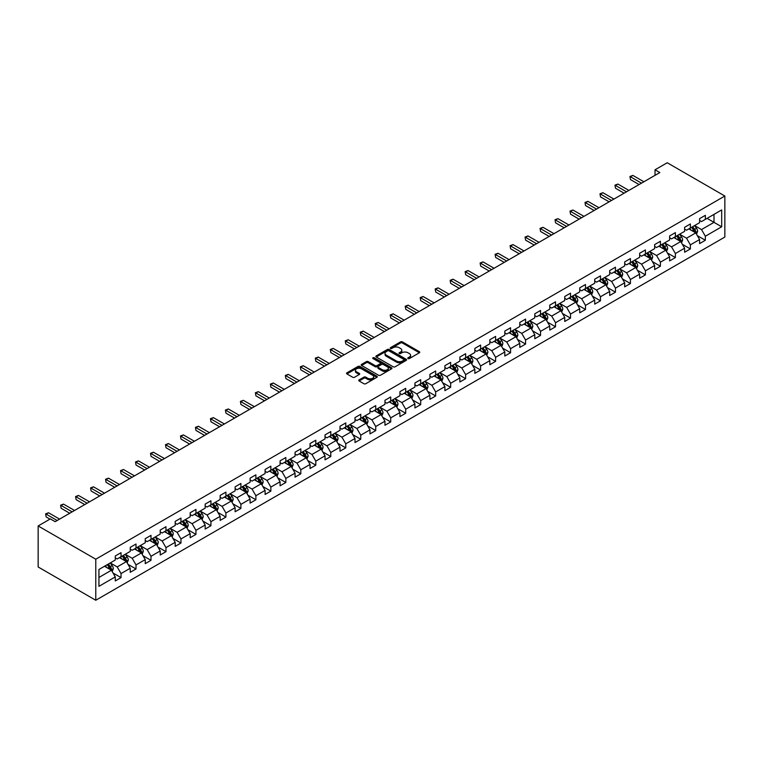 <?xml version="1.0" encoding="UTF-8"?>
<svg xmlns="http://www.w3.org/2000/svg" width="763" height="763" viewBox="0 0 763 763"><rect width="100%" height="100%" fill="white"/><g stroke="black" fill="none" stroke-linecap="round" stroke-linejoin="round"><path stroke-width="1.14" d="M408.033 358.562A0.935 0.534 0 0 0 409.359 358.562L419.373 352.773A1.335 0.773 0 0 0 419.764 352.229A1.335 0.773 0 0 0 419.373 351.686L402.406 341.891A1.335 0.773 0 0 0 400.518 341.891L390.503 347.67A0.935 0.534 0 0 0 391.82 348.433L393.117 347.69A4.263 2.461 0 0 1 399.154 347.69L400.565 348.5A4.263 2.461 0 0 1 401.815 350.246A4.263 2.461 0 0 1 400.565 351.991L399.268 352.735A0.935 0.534 0 0 0 400.585 353.498L401.882 352.754A4.263 2.461 0 0 1 407.919 352.754L409.33 353.565A4.263 2.461 0 0 1 410.58 355.31A4.263 2.461 0 0 1 409.33 357.046L408.033 357.799A0.935 0.534 0 0 0 408.033 358.562L408.033 357.799M359.135 379.879A1.335 0.773 0 0 0 358.744 380.422A1.335 0.773 0 0 0 359.135 380.966L363.894 383.722A1.335 0.773 0 0 0 365.773 383.722L376.903 377.294A1.335 0.773 0 0 0 377.294 376.75A1.335 0.773 0 0 0 376.903 376.207L359.936 366.412A1.335 0.773 0 0 0 358.047 366.412L346.927 372.83A1.335 0.773 0 0 0 346.536 373.374A1.335 0.773 0 0 0 346.927 373.918L352.678 377.246A1.335 0.773 0 0 0 354.557 377.246L359.316 374.49A1.335 0.773 0 0 0 359.707 373.946A1.335 0.773 0 0 0 359.316 373.403L356.464 371.762A3.567 2.06 0 0 1 355.424 370.303A3.567 2.06 0 0 1 357.628 368.395A3.567 2.06 0 0 1 361.509 368.844L372.687 375.301A3.567 2.06 0 0 1 373.727 376.75A3.567 2.06 0 0 1 371.524 378.658A3.567 2.06 0 0 1 367.642 378.21L365.773 377.132A1.335 0.773 0 0 0 363.894 377.132L359.135 379.879L359.135 380.966L363.894 378.238L363.894 377.132M724.85 196.024L667.224 162.748L655.026 169.796L659.833 172.562L55.146 521.673L50.348 518.907L38.15 525.945L95.776 559.212L724.85 196.024L724.85 237.055L95.776 600.252L95.776 559.212M393.212 366.793A1.335 0.773 0 0 0 395.1 366.793L406.221 360.365A1.335 0.773 0 0 0 406.612 359.821A1.335 0.773 0 0 0 406.221 359.278L389.254 349.483A1.335 0.773 0 0 0 387.366 349.483L376.245 355.911A1.335 0.773 0 0 0 375.854 356.455A1.335 0.773 0 0 0 376.245 356.998L393.212 366.793M373.365 358.763A0.935 0.534 0 0 1 374.309 358.896L374.309 357.78L391.562 367.747A1.335 0.773 0 0 1 391.953 368.291A1.335 0.773 0 0 1 391.562 368.834L380.432 375.253A1.335 0.773 0 0 1 378.553 375.253L361.586 365.458L361.586 364.371A1.335 0.773 0 0 0 361.195 364.914A1.335 0.773 0 0 0 361.586 365.458M361.586 364.371L366.345 361.624A1.335 0.773 0 0 1 368.224 361.624L375.11 365.591A1.335 0.773 0 0 0 376.998 365.591L380.155 363.77A1.335 0.773 0 0 0 380.546 363.226A1.335 0.773 0 0 0 380.155 362.683L372.993 358.543A0.935 0.534 0 0 1 374.309 357.78M113.019 572.994L121.031 577.629L121.031 573.576L130.254 568.254L130.254 572.298L136.014 568.979L136.014 564.925L145.237 559.603L145.237 563.647L150.998 560.328L150.998 556.275L160.22 550.953L160.22 554.997L165.981 551.678L165.981 547.624L175.204 542.302L175.204 546.356L180.965 543.027L180.965 538.974L190.187 533.652L190.187 537.705L195.948 534.377L195.948 530.323L205.171 525.001L205.171 529.055L210.931 525.726L210.931 521.673L220.154 516.351L220.154 520.404L225.915 517.076L225.915 513.022L235.128 507.7L235.128 511.754L240.898 508.425L240.898 504.372L250.111 499.05L250.111 503.103L255.882 499.775L255.882 495.721L265.095 490.399L265.095 494.453L270.855 491.124L270.855 487.08L280.078 481.749L280.078 485.802L285.839 482.474L285.839 478.43L295.062 473.098L295.062 477.152L300.822 473.823L300.822 469.779L310.045 464.448L310.045 468.501L315.806 465.172L315.806 461.129L325.028 455.807L325.028 459.851L330.789 456.522L330.789 452.478L340.012 447.156L340.012 451.2L345.773 447.871L345.773 443.828L354.995 438.506L354.995 442.55L360.756 439.221L360.756 435.177L369.979 429.855L369.979 433.899L375.739 430.57L375.739 426.527L384.962 421.205L384.962 425.249L390.723 421.92L390.723 417.876L399.936 412.554L399.936 416.598L405.706 413.269L405.706 409.226L414.919 403.904L414.919 407.947L420.69 404.619L420.69 400.575L429.903 395.253L429.903 399.297L435.663 395.968L435.663 391.924L444.886 386.603L444.886 390.646L450.647 387.318L450.647 383.274L459.87 377.952L459.87 381.996L465.63 378.677L465.63 374.623L474.853 369.302L474.853 373.345L480.614 370.026L480.614 365.973L489.836 360.651L489.836 364.695L495.597 361.376L495.597 357.322L504.82 352.001L504.82 356.044L510.581 352.725L510.581 348.672L519.803 343.35L519.803 347.403L525.564 344.075L525.564 340.021L534.787 334.699L534.787 338.753L540.547 335.424L540.547 331.371L549.77 326.049L549.77 330.102L555.531 326.774L555.531 322.72L564.744 317.398L564.744 321.452L570.514 318.123L570.514 314.07L579.727 308.748L579.727 312.801L585.498 309.473L585.498 305.419L594.711 300.097L594.711 304.151L600.471 300.822L600.471 296.769L609.694 291.447L609.694 295.5L615.455 292.172L615.455 288.128L624.678 282.796L624.678 286.85L630.438 283.521L630.438 279.477L639.661 274.146L639.661 278.199L645.422 274.871L645.422 270.827L654.644 265.495L654.644 269.549L660.405 266.22L660.405 262.176L669.628 256.854L669.628 260.898L675.389 257.57L675.389 253.526L684.611 248.204L684.611 252.248L690.372 248.919L690.372 244.875L699.595 239.553L699.595 243.597L705.355 240.269L705.355 236.225L721.684 226.792L721.684 209.939L713.996 214.374L713.996 222.357L721.684 226.792M121.031 577.629L115.27 580.948L115.27 576.904L98.942 586.327L98.942 569.475L115.27 560.042L115.27 555.998L121.031 552.67L121.031 556.723L130.254 551.401L130.254 547.348L136.014 544.019L136.014 548.072L145.237 542.751L145.237 538.697L150.998 535.368L150.998 539.422L160.22 534.1L160.22 530.047L165.981 526.718L165.981 530.771L175.204 525.449L175.204 521.396L180.965 518.067L180.965 522.121L190.187 516.799L190.187 512.746L195.948 509.417L195.948 513.47L205.171 508.148L205.171 504.095L210.931 500.776L210.931 504.82L220.154 499.498L220.154 495.445L225.915 492.125L225.915 496.169L235.128 490.847L235.128 486.794L240.898 483.475L240.898 487.519L250.111 482.197L250.111 478.143L255.882 474.824L255.882 478.868L265.095 473.546L265.095 469.503L270.855 466.174L270.855 470.218L280.078 464.896L280.078 460.852L285.839 457.523L285.839 461.567L295.062 456.245L295.062 452.201L300.822 448.873L300.822 452.917L310.045 447.595L310.045 443.551L315.806 440.222L315.806 444.266L325.028 438.944L325.028 434.9L330.789 431.572L330.789 435.616L340.012 430.294L340.012 426.25L345.773 422.921L345.773 426.965L354.995 421.643L354.995 417.599L360.756 414.271L360.756 418.315L369.979 412.993L369.979 408.949L375.739 405.62L375.739 409.664L384.962 404.342L384.962 400.298L390.723 396.97L390.723 401.014L399.936 395.692L399.936 391.648L405.706 388.319L405.706 392.363L414.919 387.041L414.919 382.997L420.69 379.669L420.69 383.722L429.903 378.391L429.903 374.347L435.663 371.018L435.663 375.072L444.886 369.74L444.886 365.696L450.647 362.368L450.647 366.421L459.87 361.099L459.87 357.046L465.63 353.717L465.63 357.771L474.853 352.449L474.853 348.395L480.614 345.067L480.614 349.12L489.836 343.798L489.836 339.745L495.597 336.416L495.597 340.47L504.82 335.148L504.82 331.094L510.581 327.766L510.581 331.819L519.803 326.497L519.803 322.444L525.564 319.115L525.564 323.169L534.787 317.847L534.787 313.793L540.547 310.465L540.547 314.518L549.77 309.196L549.77 305.143L555.531 301.824L555.531 305.868L564.744 300.546L564.744 296.492L570.514 293.173L570.514 297.217L579.727 291.895L579.727 287.842L585.498 284.523L585.498 288.567L594.711 283.245L594.711 279.191L600.471 275.872L600.471 279.916L609.694 274.594L609.694 270.55L615.455 267.222L615.455 271.266L624.678 265.944L624.678 261.9L630.438 258.571L630.438 262.615L639.661 257.293L639.661 253.249L645.422 249.921L645.422 253.965L654.644 248.643L654.644 244.599L660.405 241.27L660.405 245.314L669.628 239.992L669.628 235.948L675.389 232.62L675.389 236.664L684.611 231.342L684.611 227.298L690.372 223.969L690.372 228.013L699.595 222.691L699.595 218.647L705.355 215.319L705.355 219.362L721.684 209.939M119.495 557.61L126.41 561.597L117.197 566.919L110.282 562.932M115.27 557.829L117.197 558.936L121.031 556.723M117.197 566.919L121.031 573.576M126.41 561.597L130.254 568.254M134.479 548.959L141.393 552.946L132.171 558.268L125.256 554.281M130.254 549.179L132.171 550.285L136.014 548.072M132.171 558.268L136.014 564.925M141.393 552.946L145.237 559.603M149.462 540.309L156.377 544.296L147.154 549.627L140.239 545.631M145.237 540.528L147.154 541.635L150.998 539.422M147.154 549.627L150.998 556.275M156.377 544.296L160.22 550.953M164.446 531.658L171.36 535.645L162.137 540.977L155.223 536.98M160.22 531.878L162.137 532.984L165.981 530.771M162.137 540.977L165.981 547.624M171.36 535.645L175.204 542.302M179.429 523.008L186.344 526.995L177.121 532.326L170.206 528.33M175.204 523.227L177.121 524.334L180.965 522.121M177.121 532.326L180.965 538.974M186.344 526.995L190.187 533.652M194.412 514.357L201.327 518.354L192.104 523.676L185.19 519.679M190.187 514.577L192.104 515.683L195.948 513.47M192.104 523.676L195.948 530.323M201.327 518.354L205.171 525.001M209.396 505.707L216.311 509.703L207.088 515.025L200.173 511.029M205.171 505.926L207.088 507.033L210.931 504.82M207.088 515.025L210.931 521.673M216.311 509.703L220.154 516.351M224.379 497.056L231.294 501.053L222.071 506.374L215.156 502.378M220.154 497.276L222.071 498.392L225.915 496.169M222.071 506.374L225.915 513.022M231.294 501.053L235.128 507.7M239.353 488.406L246.277 492.402L237.055 497.724L230.14 493.728M235.128 488.625L237.055 489.741L240.898 487.519M237.055 497.724L240.898 504.372M246.277 492.402L250.111 499.05M254.337 479.755L261.251 483.752L252.038 489.073L245.123 485.077M250.111 479.975L252.038 481.091L255.882 478.868M252.038 489.073L255.882 495.721M261.251 483.752L265.095 490.399M269.32 471.105L276.235 475.101L267.021 480.423L260.107 476.427M265.095 471.324L267.021 472.44L270.855 470.218M267.021 480.423L270.855 487.08M276.235 475.101L280.078 481.749M284.303 462.454L291.218 466.451L282.005 471.772L275.09 467.776M280.078 462.674L282.005 463.79L285.839 461.567M282.005 471.772L285.839 478.43M291.218 466.451L295.062 473.098M299.287 453.804L306.201 457.8L296.979 463.122L290.064 459.126M295.062 454.023L296.979 455.139L300.822 452.917M296.979 463.122L300.822 469.779M306.201 457.8L310.045 464.448M314.27 445.153L321.185 449.149L311.962 454.471L305.047 450.475M310.045 445.382L311.962 446.489L315.806 444.266M311.962 454.471L315.806 461.129M321.185 449.149L325.028 455.807M329.254 436.503L336.168 440.499L326.945 445.821L320.031 441.825M325.028 436.732L326.945 437.838L330.789 435.616M326.945 445.821L330.789 452.478M336.168 440.499L340.012 447.156M344.237 427.852L351.152 431.848L341.929 437.17L335.014 433.174M340.012 428.081L341.929 429.188L345.773 426.965M341.929 437.17L345.773 443.828M351.152 431.848L354.995 438.506M359.22 419.202L366.135 423.198L356.912 428.52L349.998 424.533M354.995 419.431L356.912 420.537L360.756 418.315M356.912 428.52L360.756 435.177M366.135 423.198L369.979 429.855M374.204 410.551L381.119 414.547L371.896 419.869L364.981 415.883M369.979 410.78L371.896 411.886L375.739 409.664M371.896 419.869L375.739 426.527M381.119 414.547L384.962 421.205M389.187 401.901L396.102 405.897L386.879 411.219L379.964 407.232M384.962 402.13L386.879 403.236L390.723 401.014M386.879 411.219L390.723 417.876M396.102 405.897L399.936 412.554M404.161 393.26L411.085 397.246L401.863 402.568L394.948 398.582M399.936 393.479L401.863 394.585L405.706 392.363M401.863 402.568L405.706 409.226M411.085 397.246L414.919 403.904M419.145 384.609L426.059 388.596L416.846 393.918L409.931 389.931M414.919 384.829L416.846 385.935L420.69 383.722M416.846 393.918L420.69 400.575M426.059 388.596L429.903 395.253M434.128 375.959L441.043 379.945L431.829 385.267L424.915 381.281M429.903 376.178L431.829 377.284L435.663 375.072M431.829 385.267L435.663 391.924M441.043 379.945L444.886 386.603M449.111 367.308L456.026 371.295L446.813 376.617L439.898 372.63M444.886 367.528L446.813 368.634L450.647 366.421M446.813 376.617L450.647 383.274M456.026 371.295L459.87 377.952M464.095 358.658L471.009 362.644L461.787 367.966L454.872 363.98M459.87 358.877L461.787 359.983L465.63 357.771M461.787 367.966L465.63 374.623M471.009 362.644L474.853 369.302M479.078 350.007L485.993 353.994L476.77 359.316L469.855 355.329M474.853 350.227L476.77 351.333L480.614 349.12M476.77 359.316L480.614 365.973M485.993 353.994L489.836 360.651M494.062 341.357L500.976 345.343L491.754 350.675L484.839 346.679M489.836 341.576L491.754 342.682L495.597 340.47M491.754 350.675L495.597 357.322M500.976 345.343L504.82 352.001M509.045 332.706L515.96 336.693L506.737 342.024L499.822 338.028M504.82 332.926L506.737 334.032L510.581 331.819M506.737 342.024L510.581 348.672M515.96 336.693L519.803 343.35M524.028 324.056L530.943 328.042L521.72 333.374L514.806 329.378M519.803 324.275L521.72 325.381L525.564 323.169M521.72 333.374L525.564 340.021M530.943 328.042L534.787 334.699M539.012 315.405L545.926 319.401L536.704 324.723L529.789 320.727M534.787 315.624L536.704 316.731L540.547 314.518M536.704 324.723L540.547 331.371M545.926 319.401L549.77 326.049M553.995 306.755L560.91 310.751L551.687 316.073L544.772 312.077M549.77 306.974L551.687 308.08L555.531 305.868M551.687 316.073L555.531 322.72M560.91 310.751L564.744 317.398M568.969 298.104L575.893 302.1L566.671 307.422L559.756 303.426M564.744 298.323L566.671 299.439L570.514 297.217M566.671 307.422L570.514 314.07M575.893 302.1L579.727 308.748M583.953 289.454L590.867 293.45L581.654 298.772L574.739 294.776M579.727 289.673L581.654 290.789L585.498 288.567M581.654 298.772L585.498 305.419M590.867 293.45L594.711 300.097M598.936 280.803L605.851 284.799L596.637 290.121L589.723 286.125M594.711 281.022L596.637 282.138L600.471 279.916M596.637 290.121L600.471 296.769M605.851 284.799L609.694 291.447M613.919 272.153L620.834 276.149L611.621 281.471L604.706 277.474M609.694 272.372L611.621 273.488L615.455 271.266M611.621 281.471L615.455 288.128M620.834 276.149L624.678 282.796M628.903 263.502L635.817 267.498L626.595 272.82L619.68 268.824M624.678 263.721L626.595 264.837L630.438 262.615M626.595 272.82L630.438 279.477M635.817 267.498L639.661 274.146M643.886 254.852L650.801 258.848L641.578 264.17L634.663 260.173M639.661 255.071L641.578 256.187L645.422 253.965M641.578 264.17L645.422 270.827M650.801 258.848L654.644 265.495M658.87 246.201L665.784 250.197L656.562 255.519L649.647 251.523M654.644 246.43L656.562 247.536L660.405 245.314M656.562 255.519L660.405 262.176M665.784 250.197L669.628 256.854M673.853 237.551L680.768 241.547L671.545 246.869L664.63 242.872M669.628 237.779L671.545 238.886L675.389 236.664M671.545 246.869L675.389 253.526M680.768 241.547L684.611 248.204M688.836 228.9L695.751 232.896L686.528 238.218L679.614 234.222M684.611 229.129L686.528 230.235L690.372 228.013M686.528 238.218L690.372 244.875M695.751 232.896L699.595 239.553M707.082 218.371L713.996 222.357L701.512 229.568L694.597 225.581M699.595 220.478L701.512 221.585L705.355 219.362M701.512 229.568L705.355 236.225M38.15 525.945L38.15 566.976L95.776 600.252M655.026 169.796L655.026 175.337M98.942 577.457L111.427 570.247L104.512 566.26M111.427 570.247L115.27 576.904M697.334 235.643L705.355 240.269M682.351 244.294L690.372 248.919M667.367 252.944L675.389 257.57M652.384 261.595L660.405 266.22M637.401 270.245L645.422 274.871M622.417 278.896L630.438 283.521M607.443 287.546L615.455 292.172M592.46 296.187L600.471 300.822M577.477 304.838L585.498 309.473M562.493 313.488L570.514 318.123M547.51 322.139L555.531 326.774M532.526 330.789L540.547 335.424M517.543 339.44L525.564 344.075M502.559 348.09L510.581 352.725M487.576 356.741L495.597 361.376M472.593 365.391L480.614 370.026M457.609 374.042L465.63 378.677M442.635 382.692L450.647 387.318M427.652 391.343L435.663 395.968M412.669 399.993L420.69 404.619M397.685 408.644L405.706 413.269M382.702 417.294L390.723 421.92M367.718 425.945L375.739 430.57M352.735 434.595L360.756 439.221M337.751 443.246L345.773 447.871M322.768 451.896L330.789 456.522M307.785 460.547L315.806 465.172M292.801 469.197L300.822 473.823M277.827 477.848L285.839 482.474M262.844 486.489L270.855 491.124M247.861 495.139L255.882 499.775M232.877 503.79L240.898 508.425M217.894 512.44L225.915 517.076M202.91 521.091L210.931 525.726M187.927 529.741L195.948 534.377M172.943 538.392L180.965 543.027M157.96 547.042L165.981 551.678M142.977 555.693L150.998 560.328M127.993 564.343L136.014 568.979M408.405 358.696L409.33 358.162A4.263 2.461 0 0 0 410.58 356.416L410.58 355.31M401.815 350.246L401.815 351.352A4.263 2.461 0 0 1 400.565 353.097L399.64 353.631M419.373 351.686L419.373 352.773L402.406 342.997A1.335 0.773 0 0 0 400.518 342.997L390.875 348.567M406.221 359.278L406.221 360.365L389.254 350.589A1.335 0.773 0 0 0 387.366 350.589L376.264 357.008L376.245 355.911M403.865 360.203A0.935 0.534 0 0 0 403.865 359.44L388.968 350.846A0.935 0.534 0 0 0 387.652 350.846L386.278 351.638A4.263 2.461 0 0 0 385.029 353.374A4.263 2.461 0 0 0 386.278 355.119L396.464 360.994A4.263 2.461 0 0 0 402.492 360.994L403.865 360.203L403.865 361.319A0.935 0.534 0 0 0 404.132 360.937L404.132 359.821M385.029 353.374L385.029 354.48A4.263 2.461 0 0 0 386.278 356.226L386.278 355.119M403.865 361.319L402.492 362.101A4.263 2.461 0 0 1 396.464 362.101L386.278 356.226M361.595 365.467L366.345 362.73L366.345 361.624M380.546 363.226L380.546 364.332A1.335 0.773 0 0 1 380.155 364.876L376.998 366.707A1.335 0.773 0 0 1 375.11 366.707L368.224 362.73A1.335 0.773 0 0 0 366.345 362.73M374.309 358.896L391.543 368.844M382.253 369.721A3.567 2.06 0 0 0 386.135 370.16A3.567 2.06 0 0 0 388.338 368.262A3.567 2.06 0 0 0 387.299 366.803L383.36 364.533A1.335 0.773 0 0 0 381.471 364.533L378.314 366.354A1.335 0.773 0 0 0 377.923 366.898A1.335 0.773 0 0 0 378.314 367.442L382.253 369.721L382.253 370.828A3.567 2.06 0 0 0 386.135 371.276A3.567 2.06 0 0 0 388.338 369.368L388.338 368.262M377.923 366.898L377.923 368.014A1.335 0.773 0 0 0 378.314 368.558L378.314 367.442M382.253 370.828L378.314 368.558M373.727 376.75L373.727 377.857A3.567 2.06 0 0 1 371.524 379.764A3.567 2.06 0 0 1 367.642 379.316L365.773 378.238A1.335 0.773 0 0 0 363.894 378.238M355.424 370.303L355.424 371.409A3.567 2.06 0 0 0 356.464 372.869L356.464 371.762M359.316 373.403L359.316 374.49L356.464 372.869M376.884 377.304L359.936 367.518A1.335 0.773 0 0 0 358.047 367.518L346.936 373.937L346.927 372.83M696.505 234.212L697.649 231.332A3.596 2.079 -120 0 0 696.505 228.271L694.521 225.619M691.068 230.188L689.714 228.395M691.545 227.336L693.529 229.987A3.596 2.079 60 0 1 694.559 232.152L695.703 231.485A3.596 2.079 -120 0 0 694.673 229.32L692.699 226.678M691.793 227.193L693.996 230.13A1.831 1.059 60 0 1 694.33 230.684L695.703 231.485M641.483 183.158L630.467 176.797L632.87 175.414L643.886 181.775M639.089 184.541L630.467 179.572L629.942 176.491L632.87 175.414M630.467 179.572L629.942 176.491M681.521 242.863L682.666 239.983A3.596 2.079 -120 0 0 681.521 236.921L679.537 234.27M676.085 238.838L674.73 237.045M676.562 235.986L678.545 238.638A3.596 2.079 60 0 1 679.575 240.803L680.73 240.135A3.596 2.079 -120 0 0 679.69 237.97L677.716 235.328M676.81 235.843L679.013 238.781A1.831 1.059 60 0 1 679.347 239.334L680.73 240.135M666.547 251.513L667.682 248.633A3.596 2.079 -120 0 0 666.538 245.572L664.554 242.92M661.101 247.489L659.757 245.696M661.578 244.637L663.562 247.288A3.596 2.079 60 0 1 664.592 249.453L665.746 248.786A3.596 2.079 -120 0 0 664.716 246.621L662.732 243.979M661.826 244.494L664.029 247.431A1.831 1.059 60 0 1 664.363 247.985L665.746 248.786M626.499 191.809L615.483 185.447L617.887 184.064L628.903 190.426M624.105 193.192L615.483 188.223L614.959 185.142L617.887 184.064M615.483 188.223L614.959 185.142M611.516 200.459L600.5 194.098L602.904 192.715L613.919 199.076M609.122 201.842L600.5 196.873L599.976 193.792L602.904 192.715M600.5 196.873L599.976 193.792M651.564 260.164L652.699 257.284A3.596 2.079 -120 0 0 651.554 254.222L649.571 251.571M646.118 256.139L644.773 254.346M646.595 253.287L648.579 255.939A3.596 2.079 60 0 1 649.609 258.104L650.763 257.436A3.596 2.079 -120 0 0 649.733 255.271L647.749 252.629M646.843 253.144L649.046 256.082A1.831 1.059 60 0 1 649.38 256.635L650.763 257.436M636.58 268.814L637.725 265.934A3.596 2.079 -120 0 0 636.571 262.863L634.587 260.221M631.135 264.79L629.79 262.997M631.611 261.938L633.595 264.589A3.596 2.079 60 0 1 634.625 266.754L635.779 266.087A3.596 2.079 -120 0 0 634.749 263.922L632.765 261.27M631.859 261.795L634.063 264.732A1.831 1.059 60 0 1 634.396 265.286L635.779 266.087M621.597 277.465L622.742 274.585A3.596 2.079 -120 0 0 621.587 271.514L619.604 268.872M616.151 273.44L614.806 271.647M616.628 270.588L618.612 273.24A3.596 2.079 60 0 1 619.642 275.405L620.796 274.737A3.596 2.079 -120 0 0 619.766 272.572L617.782 269.921M616.876 270.445L619.079 273.383A1.831 1.059 60 0 1 619.413 273.936L620.796 274.737M596.542 209.11L585.526 202.748L587.92 201.365L598.936 207.717M594.139 210.493L585.526 205.524L584.992 202.443L587.92 201.365M585.526 205.524L584.992 202.443M581.559 217.76L570.543 211.399L572.937 210.016L583.953 216.368M579.155 219.143L570.543 214.174L570.009 211.093L572.937 210.016M570.543 214.174L570.009 211.093M566.575 226.411L555.559 220.049L557.953 218.666L568.969 225.018M564.172 227.794L555.559 222.825L555.025 219.744L557.953 218.666M555.559 222.825L555.025 219.744M551.592 235.061L540.576 228.7L542.979 227.307L553.995 233.669M549.188 236.444L540.576 231.475L540.042 228.395L542.979 227.307M540.576 231.475L540.042 228.395M536.608 243.712L525.593 237.35L527.996 235.958L539.012 242.319M534.205 245.095L525.593 240.116L525.068 237.045L527.996 235.958M525.593 240.116L525.068 237.045M521.625 252.362L510.609 246.001L513.013 244.608L524.028 250.97M519.221 253.745L510.609 248.767L510.085 245.696L513.013 244.608M510.609 248.767L510.085 245.696M506.642 261.013L495.626 254.651L498.029 253.259L509.045 259.62M504.238 262.396L495.626 257.417L495.101 254.346L498.029 253.259M495.626 257.417L495.101 254.346M491.658 269.654L480.642 263.302L483.046 261.909L494.062 268.271M489.255 271.046L480.642 266.068L480.118 262.997L483.046 261.909M480.642 266.068L480.118 262.997M476.675 278.304L465.659 271.952L468.062 270.56L479.078 276.921M474.281 279.697L465.659 274.718L465.134 271.647L468.062 270.56M465.659 274.718L465.134 271.647M461.691 286.955L450.675 280.603L453.079 279.21L464.095 285.572M459.297 288.347L450.675 283.369L450.151 280.298L453.079 279.21M450.675 283.369L450.151 280.298M446.708 295.605L435.692 289.253L438.096 287.861L449.111 294.222M444.314 296.998L435.692 292.019L435.168 288.948L438.096 287.861M435.692 292.019L435.168 288.948M431.734 304.256L420.718 297.894L423.112 296.511L434.128 302.873M429.331 305.648L420.718 300.67L420.184 297.599L423.112 296.511M420.718 300.67L420.184 297.599M416.751 312.906L405.735 306.545L408.129 305.162L419.145 311.523M414.347 314.299L405.735 309.32L405.201 306.24L408.129 305.162M405.735 309.32L405.201 306.24M401.767 321.557L390.751 315.195L393.145 313.812L404.161 320.174M399.364 322.949L390.751 317.971L390.217 314.89L393.145 313.812M390.751 317.971L390.217 314.89M386.784 330.207L375.768 323.846L378.171 322.463L389.187 328.824M384.38 331.6L375.768 326.621L375.234 323.541L378.171 322.463M375.768 326.621L375.234 323.541M371.8 338.858L360.785 332.496L363.188 331.113L374.204 337.475M369.397 340.241L360.785 335.272L360.26 332.191L363.188 331.113M360.785 335.272L360.26 332.191M356.817 347.508L345.801 341.147L348.205 339.764L359.22 346.125M354.413 348.891L345.801 343.922L345.277 340.842L348.205 339.764M345.801 343.922L345.277 340.842M341.834 356.159L330.818 349.797L333.221 348.414L344.237 354.776M339.43 357.542L330.818 352.573L330.293 349.492L333.221 348.414M330.818 352.573L330.293 349.492M326.85 364.809L315.834 358.448L318.238 357.065L329.254 363.426M324.447 366.192L315.834 361.223L315.31 358.143L318.238 357.065M315.834 361.223L315.31 358.143M606.614 286.106L607.758 283.235A3.596 2.079 -120 0 0 606.604 280.164L604.62 277.522M601.168 282.091L599.823 280.298M601.645 279.239L603.628 281.89A3.596 2.079 60 0 1 604.658 284.055L605.812 283.388A3.596 2.079 -120 0 0 604.782 281.223L602.799 278.571M601.902 279.096L604.096 282.033A1.831 1.059 60 0 1 604.43 282.587L605.812 283.388M591.63 294.756L592.775 291.886A3.596 2.079 -120 0 0 591.621 288.815L589.646 286.173M586.184 290.741L584.84 288.948M586.661 287.889L588.645 290.541A3.596 2.079 60 0 1 589.675 292.706L590.829 292.038A3.596 2.079 -120 0 0 589.799 289.873L587.815 287.222M586.919 287.746L589.112 290.684A1.831 1.059 60 0 1 589.446 291.237L590.829 292.038M576.647 303.407L577.791 300.536A3.596 2.079 -120 0 0 576.637 297.465L574.663 294.823M571.201 299.392L569.856 297.599M571.678 296.54L573.662 299.191A3.596 2.079 60 0 1 574.692 301.356L575.846 300.689A3.596 2.079 -120 0 0 574.816 298.524L572.832 295.872M571.935 296.397L574.129 299.334A1.831 1.059 60 0 1 574.463 299.888L575.846 300.689M561.663 312.057L562.808 309.187A3.596 2.079 -120 0 0 561.663 306.116L559.68 303.474M556.217 308.042L554.873 306.24M556.704 305.19L558.678 307.832A3.596 2.079 60 0 1 559.708 309.997L560.862 309.339A3.596 2.079 -120 0 0 559.832 307.174L557.848 304.523M556.952 305.047L559.145 307.985A1.831 1.059 60 0 1 559.479 308.538L560.862 309.339M546.68 320.708L547.824 317.837A3.596 2.079 -120 0 0 546.68 314.766L544.696 312.124M541.234 316.693L539.889 314.89M541.72 313.841L543.695 316.483A3.596 2.079 60 0 1 544.725 318.648L545.879 317.99A3.596 2.079 -120 0 0 544.849 315.825L542.865 313.173M541.968 313.698L544.162 316.635A1.831 1.059 60 0 1 544.496 317.189L545.879 317.99M531.697 329.358L532.841 326.488A3.596 2.079 -120 0 0 531.697 323.417L529.713 320.775M526.26 325.343L524.906 323.541M526.737 322.491L528.721 325.133A3.596 2.079 60 0 1 529.751 327.298L530.895 326.64A3.596 2.079 -120 0 0 529.865 324.475L527.891 321.824M526.985 322.348L529.188 325.286A1.831 1.059 60 0 1 529.522 325.839L530.895 326.64M516.713 338.009L517.858 335.129A3.596 2.079 -120 0 0 516.713 332.067L514.729 329.425M511.277 333.994L509.922 332.191M511.754 331.142L513.737 333.784A3.596 2.079 60 0 1 514.767 335.949L515.922 335.291A3.596 2.079 -120 0 0 514.882 333.126L512.908 330.474M512.002 330.999L514.205 333.936A1.831 1.059 60 0 1 514.539 334.49L515.922 335.291M501.739 346.66L502.874 343.779A3.596 2.079 -120 0 0 501.73 340.718L499.746 338.076M496.293 342.644L494.949 340.842M496.77 339.793L498.754 342.434A3.596 2.079 60 0 1 499.784 344.599L500.938 343.941A3.596 2.079 -120 0 0 499.908 341.776L497.924 339.125M497.018 339.649L499.221 342.577A1.831 1.059 60 0 1 499.555 343.14L500.938 343.941M486.756 355.31L487.891 352.43A3.596 2.079 -120 0 0 486.746 349.368L484.763 346.726M481.31 351.295L479.965 349.492M481.787 348.443L483.771 351.085A3.596 2.079 60 0 1 484.801 353.25L485.955 352.582A3.596 2.079 -120 0 0 484.925 350.417L482.941 347.775M482.035 348.3L484.238 351.228A1.831 1.059 60 0 1 484.572 351.791L485.955 352.582M471.772 363.961L472.917 361.08A3.596 2.079 -120 0 0 471.763 358.019L469.779 355.377M466.327 359.945L464.982 358.143M466.803 357.094L468.787 359.735A3.596 2.079 60 0 1 469.817 361.9L470.971 361.233A3.596 2.079 -120 0 0 469.941 359.068L467.957 356.426M467.051 356.95L469.255 359.878A1.831 1.059 60 0 1 469.588 360.441L470.971 361.233M456.789 372.611L457.934 369.731A3.596 2.079 -120 0 0 456.779 366.669L454.796 364.018M451.343 368.596L449.998 366.793M451.82 365.744L453.804 368.386A3.596 2.079 60 0 1 454.834 370.551L455.988 369.883A3.596 2.079 -120 0 0 454.958 367.718L452.974 365.076M452.068 365.601L454.271 368.529A1.831 1.059 60 0 1 454.605 369.092L455.988 369.883M441.806 381.262L442.95 378.381A3.596 2.079 -120 0 0 441.796 375.32L439.812 372.668M436.36 377.246L435.015 375.444M436.837 374.395L438.82 377.036A3.596 2.079 60 0 1 439.85 379.201L441.004 378.534A3.596 2.079 -120 0 0 439.974 376.369L437.991 373.727M437.094 374.242L439.288 377.18A1.831 1.059 60 0 1 439.622 377.742L441.004 378.534M426.822 389.912L427.967 387.032A3.596 2.079 -120 0 0 426.813 383.97L424.838 381.319M421.376 385.897L420.031 384.094M421.853 383.045L423.837 385.687A3.596 2.079 60 0 1 424.867 387.852L426.021 387.184A3.596 2.079 -120 0 0 424.991 385.019L423.007 382.377M422.111 382.892L424.304 385.83A1.831 1.059 60 0 1 424.638 386.393L426.021 387.184M411.839 398.563L412.983 395.682A3.596 2.079 -120 0 0 411.829 392.621L409.855 389.969M406.393 394.547L405.048 392.745M406.87 391.696L408.854 394.337A3.596 2.079 60 0 1 409.884 396.502L411.038 395.835A3.596 2.079 -120 0 0 410.008 393.67L408.024 391.028M407.127 391.543L409.321 394.481A1.831 1.059 60 0 1 409.655 395.043L411.038 395.835M396.855 407.213L398 404.333A3.596 2.079 -120 0 0 396.855 401.271L394.872 398.62M391.409 403.188L390.065 401.395M391.896 400.346L393.87 402.988A3.596 2.079 60 0 1 394.9 405.153L396.054 404.485A3.596 2.079 -120 0 0 395.024 402.32L393.04 399.678M392.144 400.194L394.337 403.131A1.831 1.059 60 0 1 394.671 403.694L396.054 404.485M381.872 415.864L383.016 412.983A3.596 2.079 -120 0 0 381.872 409.922L379.888 407.27M376.426 411.839L375.081 410.046M376.912 408.987L378.887 411.639A3.596 2.079 60 0 1 379.917 413.804L381.071 413.136A3.596 2.079 -120 0 0 380.041 410.971L378.057 408.329M377.16 408.844L379.354 411.782A1.831 1.059 60 0 1 379.688 412.344L381.071 413.136M366.889 424.514L368.033 421.634A3.596 2.079 -120 0 0 366.889 418.572L364.905 415.921M361.452 420.489L360.098 418.696M361.929 417.638L363.913 420.289A3.596 2.079 60 0 1 364.943 422.454L366.087 421.786A3.596 2.079 -120 0 0 365.057 419.621L363.083 416.979M362.177 417.495L364.38 420.432A1.831 1.059 60 0 1 364.714 420.985L366.087 421.786M351.905 433.165L353.05 430.284A3.596 2.079 -120 0 0 351.905 427.223L349.921 424.571M346.469 429.14L345.114 427.347M346.946 426.288L348.929 428.94A3.596 2.079 60 0 1 349.959 431.105L351.114 430.437A3.596 2.079 -120 0 0 350.074 428.272L348.1 425.63M347.194 426.145L349.397 429.083A1.831 1.059 60 0 1 349.731 429.636L351.114 430.437M336.931 441.815L338.066 438.935A3.596 2.079 -120 0 0 336.922 435.873L334.938 433.222M331.485 437.79L330.141 435.997M331.962 434.939L333.946 437.59A3.596 2.079 60 0 1 334.976 439.755L336.13 439.087A3.596 2.079 -120 0 0 335.1 436.922L333.116 434.281M332.21 434.796L334.413 437.733A1.831 1.059 60 0 1 334.747 438.286L336.13 439.087M321.948 450.466L323.083 447.585A3.596 2.079 -120 0 0 321.938 444.524L319.955 441.872M316.502 446.441L315.157 444.648M316.979 443.589L318.963 446.241A3.596 2.079 60 0 1 319.993 448.406L321.147 447.738A3.596 2.079 -120 0 0 320.117 445.573L318.133 442.931M317.227 443.446L319.43 446.384A1.831 1.059 60 0 1 319.764 446.937L321.147 447.738M311.867 373.46L300.851 367.098L303.254 365.715L314.27 372.077M309.473 374.843L300.851 369.874L300.326 366.793L303.254 365.715M300.851 369.874L300.326 366.793M296.883 382.11L285.867 375.749L288.271 374.366L299.287 380.727M294.489 383.493L285.867 378.524L285.343 375.444L288.271 374.366M285.867 378.524L285.343 375.444M281.9 390.761L270.884 384.399L273.288 383.016L284.303 389.378M279.506 392.144L270.884 387.175L270.36 384.094L273.288 383.016M270.884 387.175L270.36 384.094M266.926 399.411L255.91 393.05L258.304 391.667L269.32 398.019M264.523 400.794L255.91 395.825L255.376 392.745L258.304 391.667M255.91 395.825L255.376 392.745M306.964 459.116L308.109 456.236A3.596 2.079 -120 0 0 306.955 453.165L304.971 450.523M301.519 455.091L300.174 453.298M301.995 452.24L303.979 454.891A3.596 2.079 60 0 1 305.009 457.056L306.163 456.388A3.596 2.079 -120 0 0 305.133 454.223L303.149 451.582M302.243 452.097L304.447 455.034A1.831 1.059 60 0 1 304.78 455.587L306.163 456.388M291.981 467.767L293.126 464.886A3.596 2.079 -120 0 0 291.971 461.815L289.988 459.173M286.535 463.742L285.19 461.949M287.012 460.89L288.996 463.542A3.596 2.079 60 0 1 290.026 465.707L291.18 465.039A3.596 2.079 -120 0 0 290.15 462.874L288.166 460.223M287.26 460.747L289.463 463.685A1.831 1.059 60 0 1 289.797 464.238L291.18 465.039M276.998 476.417L278.142 473.537A3.596 2.079 -120 0 0 276.988 470.466L275.004 467.824M271.552 472.392L270.207 470.599M272.029 469.541L274.012 472.192A3.596 2.079 60 0 1 275.042 474.357L276.196 473.689A3.596 2.079 -120 0 0 275.166 471.524L273.183 468.873M272.286 469.398L274.48 472.335A1.831 1.059 60 0 1 274.814 472.888L276.196 473.689M262.014 485.058L263.159 482.187A3.596 2.079 -120 0 0 262.005 479.116L260.03 476.474M256.568 481.043L255.224 479.25M257.045 478.191L259.029 480.843A3.596 2.079 60 0 1 260.059 483.008L261.213 482.34A3.596 2.079 -120 0 0 260.183 480.175L258.199 477.524M257.303 478.048L259.496 480.986A1.831 1.059 60 0 1 259.83 481.539L261.213 482.34M247.031 493.709L248.175 490.838A3.596 2.079 -120 0 0 247.021 487.767L245.047 485.125M241.585 489.693L240.24 487.9M242.062 486.842L244.046 489.493A3.596 2.079 60 0 1 245.076 491.658L246.23 490.99A3.596 2.079 -120 0 0 245.2 488.825L243.216 486.174M242.319 486.699L244.513 489.636A1.831 1.059 60 0 1 244.847 490.189L246.23 490.99M232.047 502.359L233.192 499.488A3.596 2.079 -120 0 0 232.047 496.417L230.064 493.775M226.601 498.344L225.257 496.551M227.088 495.492L229.062 498.144A3.596 2.079 60 0 1 230.092 500.299L231.246 499.641A3.596 2.079 -120 0 0 230.216 497.476L228.232 494.825M227.336 495.349L229.529 498.287A1.831 1.059 60 0 1 229.863 498.84L231.246 499.641M217.064 511.01L218.208 508.139A3.596 2.079 -120 0 0 217.064 505.068L215.08 502.426M211.618 506.994L210.273 505.192M212.104 504.143L214.079 506.785A3.596 2.079 60 0 1 215.109 508.95L216.263 508.292A3.596 2.079 -120 0 0 215.233 506.127L213.249 503.475M212.352 504L214.546 506.937A1.831 1.059 60 0 1 214.88 507.49L216.263 508.292M202.081 519.66L203.225 516.789A3.596 2.079 -120 0 0 202.081 513.718L200.097 511.076M196.644 515.645L195.29 513.842M197.121 512.793L199.105 515.435A3.596 2.079 60 0 1 200.135 517.6L201.279 516.942A3.596 2.079 -120 0 0 200.249 514.777L198.275 512.126M197.369 512.65L199.572 515.588A1.831 1.059 60 0 1 199.906 516.141L201.279 516.942M251.943 408.062L240.927 401.7L243.321 400.317L254.337 406.669M249.539 409.445L240.927 404.476L240.393 401.395L243.321 400.317M240.927 404.476L240.393 401.395M236.959 416.712L225.943 410.351L228.337 408.968L239.353 415.32M234.556 418.095L225.943 413.126L225.409 410.046L228.337 408.968M225.943 413.126L225.409 410.046M221.976 425.363L210.96 419.001L213.363 417.619L224.379 423.97M219.572 426.746L210.96 421.777L210.426 418.696L213.363 417.619M210.96 421.777L210.426 418.696M206.992 434.013L195.977 427.652L198.38 426.259L209.396 432.621M204.589 435.396L195.977 430.427L195.452 427.347L198.38 426.259M195.977 430.427L195.452 427.347M192.009 442.664L180.993 436.302L183.397 434.91L194.412 441.272M189.606 444.047L180.993 439.068L180.469 435.997L183.397 434.91M180.993 439.068L180.469 435.997M177.026 451.315L166.01 444.953L168.413 443.561L179.429 449.922M174.622 452.697L166.01 447.719L165.485 444.648L168.413 443.561M166.01 447.719L165.485 444.648M162.042 459.965L151.026 453.603L153.43 452.211L164.446 458.573M159.639 461.348L151.026 456.369L150.502 453.298L153.43 452.211M151.026 456.369L150.502 453.298M147.059 468.606L136.043 462.254L138.446 460.862L149.462 467.223M144.665 469.998L136.043 465.02L135.518 461.949L138.446 460.862M136.043 465.02L135.518 461.949M187.097 528.311L188.242 525.44A3.596 2.079 -120 0 0 187.097 522.369L185.113 519.727M181.661 524.295L180.306 522.493M182.138 521.444L184.121 524.086A3.596 2.079 60 0 1 185.151 526.251L186.306 525.593A3.596 2.079 -120 0 0 185.266 523.428L183.292 520.776M182.386 521.301L184.589 524.238A1.831 1.059 60 0 1 184.923 524.791L186.306 525.593M132.075 477.256L121.059 470.905L123.463 469.512L134.479 475.874M129.681 478.649L121.059 473.67L120.535 470.599L123.463 469.512M121.059 473.67L120.535 470.599M172.123 536.961L173.258 534.081A3.596 2.079 -120 0 0 172.114 531.019L170.13 528.377M166.677 532.946L165.333 531.143M167.154 530.094L169.138 532.736A3.596 2.079 60 0 1 170.168 534.901L171.322 534.243A3.596 2.079 -120 0 0 170.292 532.078L168.308 529.427M167.402 529.951L169.605 532.879A1.831 1.059 60 0 1 169.939 533.442L171.322 534.243M117.092 485.907L106.076 479.555L108.48 478.163L119.495 484.524M114.698 487.299L106.076 482.321L105.552 479.25L108.48 478.163M106.076 482.321L105.552 479.25M157.14 545.612L158.275 542.731A3.596 2.079 -120 0 0 157.13 539.67L155.147 537.028M151.694 541.596L150.349 539.794M152.171 538.745L154.155 541.387A3.596 2.079 60 0 1 155.185 543.552L156.339 542.894A3.596 2.079 -120 0 0 155.309 540.729L153.325 538.077M152.419 538.602L154.622 541.53A1.831 1.059 60 0 1 154.956 542.092L156.339 542.894M102.118 494.558L91.102 488.206L93.496 486.813L104.512 493.175M99.715 495.95L91.102 490.971L90.568 487.9L93.496 486.813M91.102 490.971L90.568 487.9M142.156 554.262L143.301 551.382A3.596 2.079 -120 0 0 142.147 548.32L140.163 545.679M136.711 550.247L135.366 548.444M137.187 547.395L139.171 550.037A3.596 2.079 60 0 1 140.201 552.202L141.355 551.535A3.596 2.079 -120 0 0 140.325 549.37L138.341 546.728M137.435 547.252L139.639 550.18A1.831 1.059 60 0 1 139.972 550.743L141.355 551.535M87.135 503.208L76.119 496.847L78.513 495.464L89.529 501.825M84.731 504.601L76.119 499.622L75.585 496.541L78.513 495.464M76.119 499.622L75.585 496.541M127.173 562.913L128.318 560.032A3.596 2.079 -120 0 0 127.163 556.971L125.18 554.329M121.727 558.898L120.382 557.095M122.204 556.046L124.188 558.688A3.596 2.079 60 0 1 125.218 560.853L126.372 560.185A3.596 2.079 -120 0 0 125.342 558.02L123.358 555.378M122.452 555.903L124.655 558.831A1.831 1.059 60 0 1 124.989 559.393L126.372 560.185M72.151 511.859L61.135 505.497L63.529 504.114L74.545 510.476M69.748 513.251L61.135 508.272L60.601 505.192L63.529 504.114M61.135 508.272L60.601 505.192M112.19 571.563L113.334 568.683A3.596 2.079 -120 0 0 112.18 565.621L110.196 562.97M106.744 567.548L105.399 565.745M107.221 564.696L109.204 567.338A3.596 2.079 60 0 1 110.234 569.503L111.388 568.836A3.596 2.079 -120 0 0 110.358 566.671L108.375 564.029M107.478 564.553L109.672 567.481A1.831 1.059 60 0 1 110.006 568.044L111.388 568.836M57.168 520.509L46.152 514.148L48.555 512.765L59.571 519.126M49.967 519.126L46.152 516.923L45.618 513.842L48.555 512.765M46.152 516.923L45.618 513.842M409.33 358.162L409.33 357.046M399.268 353.498L399.268 352.735M400.565 353.097L400.565 351.991M390.503 348.433L390.503 347.67M400.518 342.997L400.518 341.891M402.406 342.997L402.406 341.891M387.366 350.589L387.366 349.483M389.254 350.589L389.254 349.483M396.464 362.101L396.464 360.994M402.492 362.101L402.492 360.994M368.224 362.73L368.224 361.624M375.11 366.707L375.11 365.591M376.998 366.707L376.998 365.591M380.155 364.876L380.155 363.77M391.562 368.834L391.562 367.747M365.773 378.238L365.773 377.132M367.642 379.316L367.642 378.21M358.047 367.518L358.047 366.412M359.936 367.518L359.936 366.412M376.903 377.294L376.903 376.207M695.398 232.686L697.63 231.399M694.673 229.32L696.505 228.271M692.117 230.798L693.529 229.987M680.415 241.337L682.647 240.049M679.69 237.97L681.521 236.921M677.134 239.448L678.545 238.638M665.431 249.987L667.663 248.7M664.716 246.621L666.538 245.572M662.15 248.099L663.562 247.288M650.448 258.638L652.68 257.35M649.733 255.271L651.554 254.222M647.167 256.75L648.579 255.939M635.465 267.288L637.696 266.001M634.749 263.922L636.571 262.863M632.184 265.4L633.595 264.589M620.481 275.939L622.713 274.651M619.766 272.572L621.587 271.514M617.2 274.051L618.612 273.24M605.498 284.589L607.73 283.302M604.782 281.223L606.604 280.164M602.226 282.701L603.628 281.89M590.514 293.24L592.746 291.952M589.799 289.873L591.621 288.815M587.243 291.352L588.645 290.541M575.531 301.89L577.763 300.603M574.816 298.524L576.637 297.465M572.26 300.002L573.662 299.191M560.547 310.541L562.779 309.253M559.832 307.174L561.663 306.116M557.276 308.653L558.678 307.832M545.564 319.192L547.805 317.904M544.849 315.825L546.68 314.766M542.293 317.303L543.695 316.483M530.59 327.842L532.822 326.554M529.865 324.475L531.697 323.417M527.309 325.954L528.721 325.133M515.607 336.493L517.839 335.205M514.882 333.126L516.713 332.067M512.326 334.604L513.737 333.784M500.623 345.143L502.855 343.855M499.908 341.776L501.73 340.718M497.342 343.255L498.754 342.434M485.64 353.794L487.872 352.506M484.925 350.417L486.746 349.368M482.359 351.896L483.771 351.085M470.657 362.444L472.888 361.157M469.941 359.068L471.763 358.019M467.376 360.546L468.787 359.735M455.673 371.095L457.905 369.807M454.958 367.718L456.779 366.669M452.392 369.197L453.804 368.386M440.69 379.745L442.921 378.458M439.974 376.369L441.796 375.32M437.418 377.847L438.82 377.036M425.706 388.396L427.938 387.099M424.991 385.019L426.813 383.97M422.435 386.498L423.837 385.687M410.723 397.046L412.955 395.749M410.008 393.67L411.829 392.621M407.452 395.148L408.854 394.337M395.739 405.697L397.971 404.4M395.024 402.32L396.855 401.271M392.468 403.799L393.87 402.988M380.756 414.347L382.997 413.05M380.041 410.971L381.872 409.922M377.485 412.449L378.887 411.639M365.782 422.988L368.014 421.701M365.057 419.621L366.889 418.572M362.501 421.1L363.913 420.289M350.799 431.639L353.031 430.351M350.074 428.272L351.905 427.223M347.518 429.75L348.929 428.94M335.815 440.289L338.047 439.002M335.1 436.922L336.922 435.873M332.534 438.401L333.946 437.59M320.832 448.94L323.064 447.652M320.117 445.573L321.938 444.524M317.551 447.051L318.963 446.241M305.849 457.59L308.08 456.303M305.133 454.223L306.955 453.165M302.568 455.702L303.979 454.891M290.865 466.241L293.097 464.953M290.15 462.874L291.971 461.815M287.584 464.352L288.996 463.542M275.882 474.891L278.114 473.604M275.166 471.524L276.988 470.466M272.61 473.003L274.012 472.192M260.898 483.542L263.13 482.254M260.183 480.175L262.005 479.116M257.627 481.653L259.029 480.843M245.915 492.192L248.147 490.905M245.2 488.825L247.021 487.767M242.644 490.304L244.046 489.493M230.931 500.843L233.163 499.555M230.216 497.476L232.047 496.417M227.66 498.954L229.062 498.144M215.948 509.493L218.189 508.206M215.233 506.127L217.064 505.068M212.677 507.605L214.079 506.785M200.974 518.144L203.206 516.856M200.249 514.777L202.081 513.718M197.693 516.255L199.105 515.435M185.991 526.794L188.223 525.507M185.266 523.428L187.097 522.369M182.71 524.906L184.121 524.086M171.007 535.445L173.239 534.157M170.292 532.078L172.114 531.019M167.726 533.556L169.138 532.736M156.024 544.095L158.256 542.808M155.309 540.729L157.13 539.67M152.743 542.207L154.155 541.387M141.041 552.746L143.272 551.458M140.325 549.37L142.147 548.32M137.76 550.848L139.171 550.037M126.057 561.396L128.289 560.109M125.342 558.02L127.163 556.971M122.776 559.498L124.188 558.688M111.074 570.047L113.305 568.759M110.358 566.671L112.18 565.621M107.802 568.149L109.204 567.338"/></g></svg>
